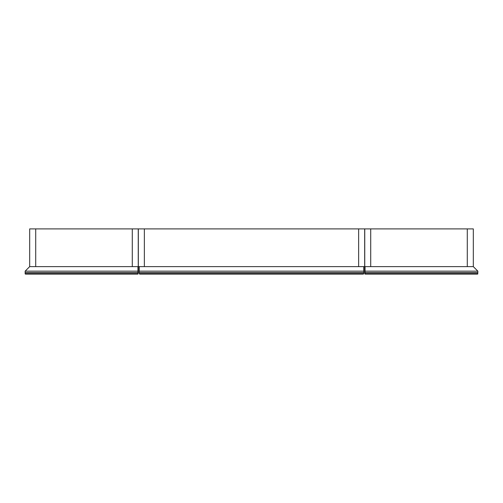 <?xml version="1.0" encoding="UTF-8"?>
<svg xmlns="http://www.w3.org/2000/svg" width="503" height="503" viewBox="0 0 503 503"><rect width="100%" height="100%" fill="white"/><g stroke="black" fill="none" stroke-linecap="round" stroke-linejoin="round"><path stroke-width="0.75" d="M35.713 266.628L35.713 228.903L29.677 228.903L29.677 266.628L138.325 266.628L138.325 271.155L25.15 271.155L29.677 266.628L35.713 266.628L35.713 228.903L132.289 228.903L132.289 266.628L132.289 228.903L138.25 228.903L138.25 266.628M144.361 266.628L358.639 266.628L358.639 228.903L144.361 228.903L144.361 266.628L144.361 228.903L138.325 228.903L138.325 266.628L144.361 266.628M467.287 266.628L467.287 228.903L473.323 228.903L473.323 266.628L477.85 271.155L364.675 271.155L364.675 266.628L473.323 266.628L467.287 266.628L467.287 228.903L370.711 228.903L370.711 266.628L370.711 228.903L364.75 228.903L364.75 266.628M364.675 266.628L364.675 228.903L358.639 228.903L358.639 266.628L364.675 266.628M363.355 274.097L363.732 272.588L139.268 272.588L139.268 273.72L363.732 273.72L363.355 274.097L139.645 274.097L139.268 273.72L139.645 274.097M363.732 271.155L363.732 272.664L139.268 272.664L139.268 266.628L363.732 266.628L363.732 271.155L139.268 271.155M25.15 273.72L25.527 274.097L25.15 273.72A0.377 0.377 0 0 0 25.527 274.097L137.948 274.097L138.325 272.588L25.15 272.588L25.15 273.72L137.948 273.72L137.948 272.588M25.15 271.155L25.15 272.664L138.325 272.664L138.325 271.155M477.85 273.72A0.377 0.377 0 0 1 477.473 274.097A0.377 0.377 0 0 0 477.85 273.72L364.675 273.72L365.052 274.097L364.675 272.588L477.85 272.588L477.473 274.097L365.052 274.097L365.052 272.588M477.85 271.155L477.85 272.664L364.675 272.664L364.675 271.155M137.948 266.628L137.948 272.664M365.052 266.628L365.052 272.664"/></g></svg>
